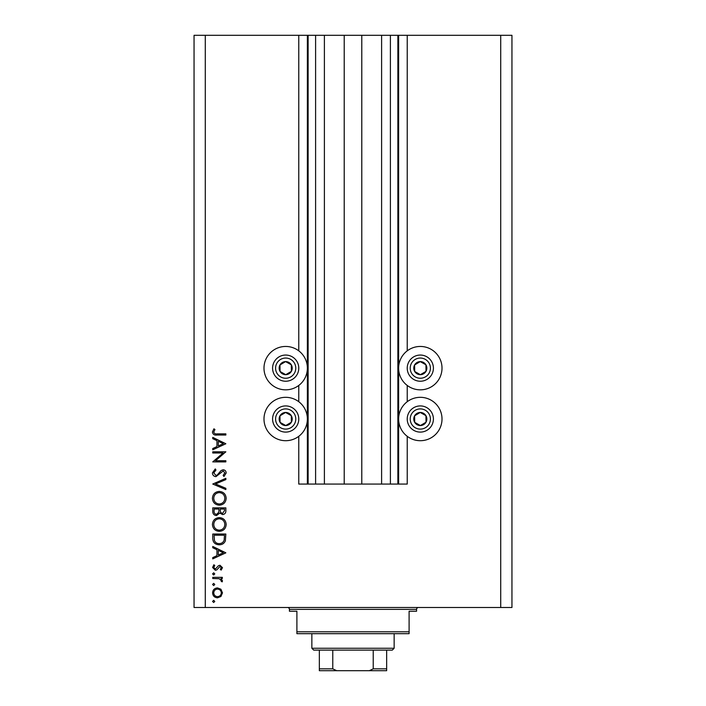 <?xml version="1.0" encoding="UTF-8"?>
<svg xmlns="http://www.w3.org/2000/svg" width="706" height="706" viewBox="0 0 706 706"><rect width="100%" height="100%" fill="white"/><g stroke="black" fill="none" stroke-linecap="round" stroke-linejoin="round"><path stroke-width="1.06" d="M324.389 35.3L324.389 484.078L344.21 484.078L344.21 35.3L298.77 35.3L298.77 350.847M298.77 385.441L298.77 401.714M298.77 436.308L298.77 484.078L308.125 484.078L308.125 35.3M315.6 35.3L315.6 484.078L308.125 484.078M324.389 484.078L315.6 484.078M344.21 484.078L361.79 484.078L361.79 35.3L344.21 35.3M390.4 35.3L390.4 484.078L397.875 484.078L397.875 35.3L381.611 35.3L381.611 484.078L361.79 484.078M381.611 35.3L361.79 35.3M390.4 484.078L381.611 484.078M397.875 35.3L398.625 35.3L398.625 484.078L397.875 484.078M407.23 436.308L407.23 484.078L398.625 484.078M500.722 35.3L500.722 607.495L511.947 607.495L511.947 35.3L407.23 35.3L407.23 350.847M407.23 385.441L407.23 401.714M407.23 35.3L398.625 35.3M420.317 346.452A21.692 21.692 0 0 0 398.625 368.144A21.692 21.692 0 0 0 420.317 389.836A21.692 21.692 0 0 0 442.009 368.144A21.692 21.692 0 0 0 420.317 346.452M420.317 397.319A21.692 21.692 0 0 1 442.009 419.011A21.692 21.692 0 0 1 420.317 440.703A21.692 21.692 0 0 1 398.625 419.011A21.692 21.692 0 0 1 420.317 397.319M285.683 389.836A21.692 21.692 0 0 1 263.991 368.144A21.692 21.692 0 0 1 285.683 346.452A21.692 21.692 0 0 1 307.375 368.144A21.692 21.692 0 0 1 285.683 389.836M285.683 440.703A21.692 21.692 0 0 0 307.375 419.011A21.692 21.692 0 0 0 285.683 397.319A21.692 21.692 0 0 0 263.991 419.011A21.692 21.692 0 0 0 285.683 440.703M223.034 452.987L212.753 452.987L212.753 451.814L225.849 451.814L215.542 460.709L225.849 460.709L225.849 461.883L212.753 461.883L223.034 452.987M215.965 476.647C213.768 476.382 212.585 475.138 212.418 472.914L215.277 468.934L215.948 470.037L213.759 472.914L215.983 475.473L217.263 475.006L221.137 470.505L223.122 469.772C225.037 469.975 226.061 471.052 226.185 472.994L223.961 476.479L223.158 475.42L224.835 472.861L223.184 470.946L215.965 476.647M212.753 484.034L225.849 478.324L225.849 479.586L215.533 483.954L225.849 488.314L225.849 489.576L212.753 484.034M212.418 498.321C212.78 494.121 215.056 491.817 219.239 491.42C223.44 491.773 225.752 494.041 226.185 498.215C225.841 502.478 223.555 504.799 219.31 505.178C215.101 504.808 212.806 502.522 212.418 498.321M212.418 524.496C212.78 520.296 215.056 518.001 219.239 517.595C223.44 517.948 225.752 520.216 226.185 524.39C225.841 528.653 223.555 530.974 219.31 531.353C215.101 530.983 212.806 528.697 212.418 524.496M212.753 546.462L225.849 552.833L212.753 558.878L212.753 557.599L216.954 555.666L216.954 549.736L212.753 547.741L212.753 546.462M212.585 601.415L213.68 600.329L214.765 601.415L213.68 602.509L212.585 601.415M500.722 607.495L194.053 607.495L194.053 35.3L205.278 35.3L205.278 607.495M298.77 35.3L205.278 35.3M217.51 587.913L220.907 589.219L222.487 592.863L220.916 596.499L217.51 597.814C214.483 597.532 212.841 595.882 212.585 592.863C212.841 589.845 214.483 588.186 217.51 587.913M212.585 584.471L213.68 583.377L214.765 584.471L213.68 585.565L212.585 584.471M212.753 578.514L212.753 577.34L222.319 577.34L222.319 578.514L220.916 578.514L222.487 580.844L222.161 581.868L221.146 581.223L221.313 580.623L219.257 578.726L212.753 578.514M212.585 573.899L213.68 572.804L214.765 573.899L213.68 574.993L212.585 573.899M219.981 565.259L222.487 567.677L221.128 570.121L220.307 569.327L221.313 567.677L220.025 566.433L216.83 569.848L215.348 570.289L212.585 567.483L213.883 564.756L214.765 565.532L213.759 567.43L215.304 569.115L218.507 565.691L219.981 565.259M219.134 544.785C214.924 544.538 212.797 542.305 212.753 538.096L212.753 534.045L225.849 534.045L225.373 540.84C224.181 543.496 222.099 544.811 219.134 544.785M212.753 511.4L212.753 507.861L225.849 507.861L225.849 510.42C225.991 512.847 224.914 514.233 222.602 514.577L219.813 513.059L216.468 515.583C214.05 515.283 212.815 513.889 212.753 511.4M212.753 437.385L225.849 443.756L212.753 449.801L212.753 448.522L216.954 446.589L216.954 440.65L212.753 438.664L212.753 437.385M213.759 432.046C214.236 433.563 215.365 434.172 217.139 433.855L225.849 433.855L225.849 435.028L217.007 435.028C214.386 435.39 212.859 434.375 212.418 431.984L213.927 428.824L214.942 429.513L213.759 432.046M217.501 596.641C219.813 596.42 221.084 595.167 221.313 592.863C221.084 590.551 219.813 589.298 217.501 589.086C215.206 589.298 213.953 590.56 213.759 592.863C213.953 595.167 215.198 596.42 217.501 596.641M218.295 555.048L223.29 552.736L218.295 550.371L218.295 555.048M224.499 535.219L214.094 535.219L214.43 540.461C215.268 542.561 216.839 543.611 219.134 543.611C221.613 543.594 223.281 542.446 224.137 540.161L224.499 535.219M219.31 530.18C222.717 529.818 224.561 527.912 224.835 524.452C224.534 521.002 222.672 519.113 219.248 518.769C215.859 519.131 214.024 521.019 213.759 524.452C214.015 527.929 215.868 529.844 219.31 530.18M224.499 510.632L224.499 509.035L220.307 509.035L220.307 509.829C220.069 511.779 220.828 512.971 222.575 513.403L224.499 510.632M218.966 509.82L218.966 509.035L214.094 509.035L214.094 510.712C213.865 512.724 214.659 513.95 216.468 514.409L218.807 512.265L218.966 509.82M219.31 504.005C222.717 503.643 224.561 501.737 224.835 498.268C224.534 494.827 222.672 492.929 219.248 492.594C215.859 492.947 214.024 494.844 213.759 498.268C214.015 501.754 215.868 503.66 219.31 504.005M218.295 445.971L223.29 443.659L218.295 441.294L218.295 445.971M282.488 373.853A6.548 6.548 0 0 0 291.304 364.799A6.548 6.548 0 0 0 279.973 364.949A6.548 6.548 0 0 0 282.488 373.853M282.912 373.095L285.771 374.692L291.393 371.347L291.304 364.799L285.595 361.604L279.973 364.949L280.061 371.488L282.912 373.095M292.081 356.724A13.087 13.087 0 0 1 297.102 374.542A13.087 13.087 0 0 1 279.285 379.563A13.087 13.087 0 0 1 274.263 361.746A13.087 13.087 0 0 1 292.081 356.724A13.087 13.087 0 0 0 274.263 361.746A13.087 13.087 0 0 0 279.285 379.563M280.061 371.488L285.771 374.692L291.393 371.347L291.304 364.799L285.595 361.604L279.973 364.949M417.122 373.853A6.548 6.548 0 0 0 425.939 364.799A6.548 6.548 0 0 0 414.607 364.949A6.548 6.548 0 0 0 417.122 373.853M417.546 373.095L420.405 374.692L426.027 371.347L425.939 364.799L420.229 361.604L414.607 364.949L414.696 371.488L417.546 373.095M426.715 356.724A13.087 13.087 0 0 1 431.737 374.542A13.087 13.087 0 0 1 413.919 379.563A13.087 13.087 0 0 1 408.898 361.746A13.087 13.087 0 0 1 426.715 356.724A13.087 13.087 0 0 0 408.898 361.746A13.087 13.087 0 0 0 413.919 379.563M414.696 371.488L420.405 374.692L426.027 371.347L425.939 364.799L420.229 361.604L414.607 364.949M417.122 424.721A6.548 6.548 0 0 0 425.939 415.666A6.548 6.548 0 0 0 414.607 415.808A6.548 6.548 0 0 0 417.122 424.721M417.546 423.953L420.405 425.55L426.027 422.206L425.939 415.666L420.229 412.463L414.607 415.808L414.696 422.356L417.546 423.953M426.715 407.591A13.087 13.087 0 0 1 431.737 425.409A13.087 13.087 0 0 1 413.919 430.431A13.087 13.087 0 0 1 408.898 412.613A13.087 13.087 0 0 1 426.715 407.591A13.087 13.087 0 0 0 408.898 412.613A13.087 13.087 0 0 0 413.919 430.431M420.405 425.55L426.027 422.206L425.939 415.666L420.229 412.463L414.607 415.808L414.696 422.356L420.405 425.55M282.488 424.721A6.548 6.548 0 0 0 291.304 415.666A6.548 6.548 0 0 0 279.973 415.808A6.548 6.548 0 0 0 282.488 424.721M282.912 423.953L285.771 425.55L291.393 422.206L291.304 415.666L285.595 412.463L279.973 415.808L280.061 422.356L282.912 423.953M292.081 407.591A13.087 13.087 0 0 1 297.102 425.409A13.087 13.087 0 0 1 279.285 430.431A13.087 13.087 0 0 1 274.263 412.613A13.087 13.087 0 0 1 292.081 407.591A13.087 13.087 0 0 0 274.263 412.613A13.087 13.087 0 0 0 279.285 430.431M285.771 425.55L291.393 422.206L291.304 415.666L285.595 412.463L279.973 415.808L280.061 422.356L285.771 425.55M287.554 607.495A1.871 1.871 0 0 1 289.425 609.366L289.425 611.237L296.899 611.237L296.899 631.808L409.101 631.808L409.101 611.237L416.575 611.237L416.575 609.366L289.425 609.366M418.446 607.495A1.871 1.871 0 0 0 416.575 609.366M409.101 631.808L409.101 633.679L296.899 633.679L296.899 631.808M377.498 670.7L328.502 670.7L377.498 670.7M394.142 648.258L392.271 650.129L313.729 650.129L311.858 648.258L394.142 648.258L394.142 633.679M311.858 648.258L311.858 633.679M386.659 650.129L386.659 670.232M386.659 670.7L319.341 670.7L319.341 668.829L319.341 670.7M369.3 670.7L373.227 668.829L386.659 668.829M373.227 650.129L373.227 668.829M332.773 650.129L332.773 668.829L336.7 670.7M319.341 650.129L319.341 668.829L332.773 668.829M307.375 35.3L307.375 484.078M280.75 376.96A10.096 10.096 0 0 0 294.49 373.086A10.096 10.096 0 0 0 290.616 359.336A10.096 10.096 0 0 0 276.876 363.211A10.096 10.096 0 0 0 280.75 376.96M415.384 376.96A10.096 10.096 0 0 0 429.124 373.086A10.096 10.096 0 0 0 425.25 359.336A10.096 10.096 0 0 0 411.51 363.211A10.096 10.096 0 0 0 415.384 376.96M415.384 427.818A10.096 10.096 0 0 0 429.124 423.944A10.096 10.096 0 0 0 425.25 410.195A10.096 10.096 0 0 0 411.51 414.069A10.096 10.096 0 0 0 415.384 427.818M280.75 427.818A10.096 10.096 0 0 0 294.49 423.944A10.096 10.096 0 0 0 290.616 410.195A10.096 10.096 0 0 0 276.876 414.069A10.096 10.096 0 0 0 280.75 427.818"/></g></svg>
